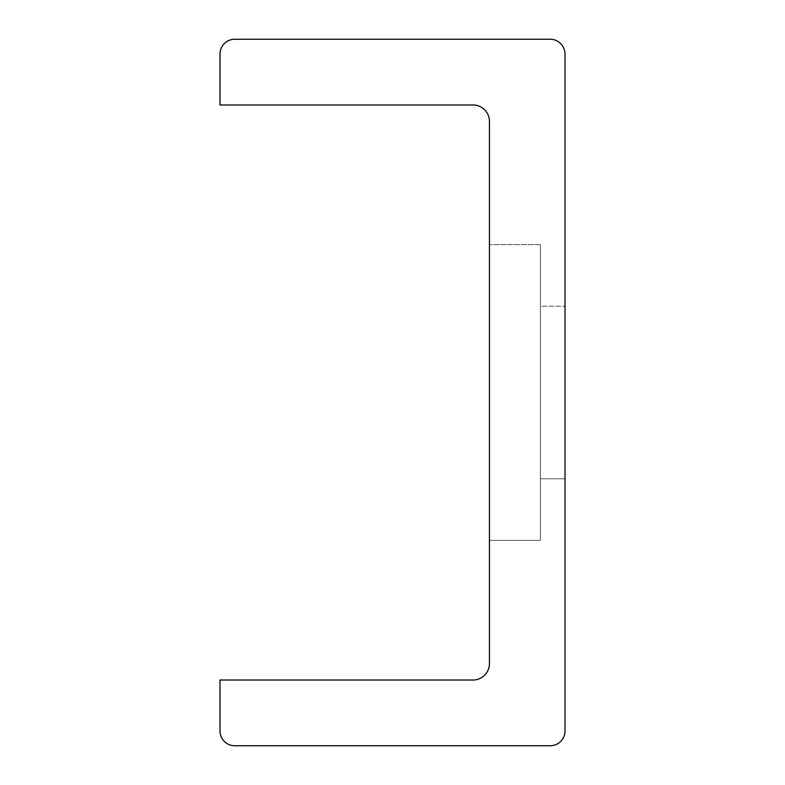 <?xml version="1.0" encoding="UTF-8"?>
<svg xmlns="http://www.w3.org/2000/svg" width="785" height="785" viewBox="0 0 785 785"><rect width="100%" height="100%" fill="white"/><g stroke="black" fill="none" stroke-linecap="round" stroke-linejoin="round"><path stroke-width="0.59" stroke-dasharray="3.92 2.94" d="M540.374 540.374L540.374 244.626L540.374 540.374L489.438 540.374L489.438 244.626L489.438 540.374L489.438 244.626L489.438 540.374L489.438 244.626L489.438 540.374L489.438 244.626L489.438 540.374L489.438 244.626L489.438 540.374L489.438 244.626L489.438 540.374L489.438 244.626L489.438 540.374L489.438 244.626L489.438 540.374L489.438 244.626L489.438 540.374L489.438 244.626L489.438 540.374L489.438 244.626L489.438 540.374L489.438 244.626L489.438 540.374L489.438 244.626L489.438 540.374L489.438 244.626L489.438 540.374L540.374 540.374L540.374 244.626L540.374 540.374L540.374 244.626L540.374 540.374L489.438 540.374L540.374 540.374L540.374 244.626L540.374 540.374L540.374 244.626L540.374 540.374L489.438 540.374L540.374 540.374L540.374 244.626L540.374 540.374L540.374 244.626L540.374 540.374L489.438 540.374L540.374 540.374L540.374 244.626L540.374 540.374L540.374 244.626L540.374 540.374L489.438 540.374L540.374 540.374L540.374 244.626L540.374 540.374L540.374 244.626L540.374 540.374L489.438 540.374L540.374 540.374L540.374 244.626L540.374 540.374L540.374 244.626L540.374 540.374L489.438 540.374L540.374 540.374L540.374 244.626L540.374 540.374M540.374 306.238L540.374 478.762L540.374 306.238L540.374 478.762L565.014 478.762L565.014 306.238L565.014 478.762L565.014 306.238L565.014 478.762L565.014 306.238L565.014 478.762L565.014 306.238L565.014 478.762L565.014 306.238L565.014 478.762L565.014 306.238L565.014 478.762L565.014 306.238L565.014 478.762L565.014 306.238L565.014 478.762L565.014 306.238L565.014 478.762L565.014 306.238L565.014 478.762L565.014 306.238L565.014 478.762L565.014 306.238L565.014 478.762L565.014 306.238L565.014 478.762L565.014 306.238L565.014 478.762L540.374 478.762L540.374 306.238L540.374 478.762L565.014 478.762L540.374 478.762L540.374 306.238L540.374 478.762L540.374 306.238L540.374 478.762L565.014 478.762L540.374 478.762L540.374 306.238L540.374 478.762L540.374 306.238L540.374 478.762L565.014 478.762L540.374 478.762L540.374 306.238L540.374 478.762L540.374 306.238L540.374 478.762L565.014 478.762L540.374 478.762L540.374 306.238L540.374 478.762L540.374 306.238L540.374 478.762L565.014 478.762L540.374 478.762L540.374 306.238L540.374 478.762L540.374 306.238L540.374 478.762L565.014 478.762L540.374 478.762L540.374 306.238L540.374 478.762L540.374 306.238L565.014 306.238L540.374 306.238M550.226 745.75A14.787 14.787 0 0 0 565.014 730.963L565.014 54.037A14.787 14.787 0 0 0 550.226 39.25L234.774 39.25A14.787 14.787 0 0 0 219.986 54.037L219.986 104.974L473.012 104.974A16.426 16.426 0 0 1 489.438 121.4L489.438 663.6A16.426 16.426 0 0 1 473.012 680.026L219.986 680.026L219.986 730.963A14.787 14.787 0 0 0 234.774 745.75L550.226 745.75M540.374 244.626L489.438 244.626L540.374 244.626"/><path stroke-width="1.18" d="M550.226 745.75A14.787 14.787 0 0 0 565.014 730.963L565.014 54.037A14.787 14.787 0 0 0 550.226 39.25L234.774 39.25A14.787 14.787 0 0 0 219.986 54.037L219.986 104.974L473.012 104.974A16.426 16.426 0 0 1 489.438 121.4L489.438 663.6A16.426 16.426 0 0 1 473.012 680.026L219.986 680.026L219.986 730.963A14.787 14.787 0 0 0 234.774 745.75L550.226 745.75"/></g></svg>
